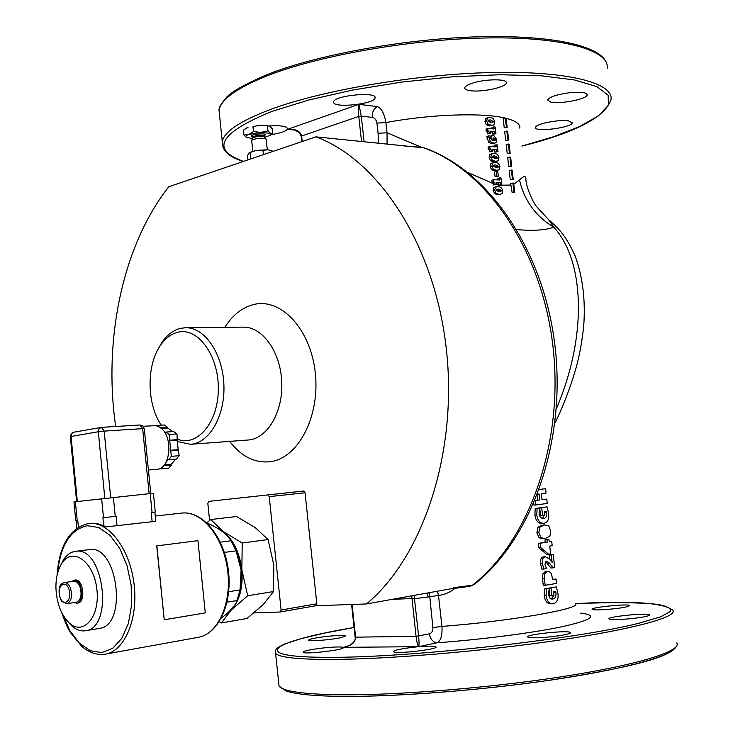 <?xml version="1.0" encoding="UTF-8"?>
<svg xmlns="http://www.w3.org/2000/svg" width="733" height="733" viewBox="0 0 733 733"><rect width="100%" height="100%" fill="white"/><g stroke="black" fill="none" stroke-linecap="round" stroke-linejoin="round"><path stroke-width="1.1" d="M309.537 649.997C320.761 647.66 342.155 646.066 343.053 647.523L343.081 647.56C346.086 649.704 304.012 654.688 303.123 652.288C302.802 651.701 304.937 650.941 309.537 649.997M327.55 636.336C337.904 635.3 343.896 635.154 345.518 635.914L341.285 637.563C331.582 639.799 308.749 641.659 308.446 640.248C309.051 639.075 315.419 637.774 327.55 636.336M626.083 606.988C616.673 609.132 592.255 610.8 592.136 609.334C589.845 607.419 629.07 603.479 629.711 605.559L626.083 606.988M393.566 651.527C392.751 649.859 414.402 646.469 427.449 646.176C432.488 646.048 435.329 646.277 435.952 646.873C439.168 649.31 394.601 654.358 393.63 651.664L393.566 651.527M535.466 637.792C530.839 637.838 528.264 637.582 527.733 637.014C524.846 634.512 569.303 629.876 570.356 632.57C572.519 634.173 548.889 637.719 535.466 637.792M632.396 618.524C619.092 619.806 611.285 619.944 608.986 618.918C606.411 616.691 648.751 612.486 649.566 614.895C649.337 616.004 643.62 617.213 632.396 618.524M429.373 592.658L432.891 627.585C432.919 631.058 431.764 633.138 429.41 633.834C430.408 639.304 432.928 642.291 436.987 642.795C440.808 641.082 442.466 635.621 441.944 626.413L438.499 595.453L437.445 591.219M427.971 592.915L427.623 597.019L438.499 595.453C444.546 594.756 450.044 592.383 455.01 588.324M376.945 123.08L385.888 122.567C384.404 113.725 381.6 108.411 377.477 106.624C373.775 108.447 372.025 112.048 372.236 117.417C374.664 117.894 376.24 119.781 376.945 123.08L378.081 133.287L387.024 132.765L385.888 122.567C429.996 114.238 482.461 112.442 505.174 118.105M302.234 141.487L301.648 135.999C300.292 131.005 295.61 128.779 287.574 129.32L291.569 129.347C292.137 128.761 294.776 129.906 299.476 132.774L301.208 136.329M516.792 229.576C532.836 231.023 545.187 230.235 553.818 227.203C584.439 260.527 587.811 335.21 556.329 408.886M387.088 144.089L387.024 132.765L421.732 147.342M411.754 595.828L416.051 636.326C416.747 641.906 417.627 645.361 418.69 646.68C419.184 645.196 419.157 641.65 418.598 636.052L414.118 595.398M344.794 647.065L343.053 647.34C351.171 646.002 355.358 642.63 355.606 637.234L352.078 604.459M364.099 141.744L361.277 116.135L358.913 104.324C358.309 106.908 358.263 110.94 358.776 116.41L361.543 141.487M519.523 180.089C524.407 200.76 535.841 216.464 553.818 227.203L548.596 219.653L536.4 206.449C533.642 203.252 526.651 188.903 525.882 179.906C526.056 175.434 523.93 175.499 519.523 180.089L513.778 184.111M539.277 489.442L545.554 488.719L546.067 493.107L541.311 493.712L542.008 499.695L546.754 499.063L547.267 503.461L535.878 504.973L535.365 500.547L539.818 499.979L539.121 493.987L537.5 494.189M541.999 499.613L546.754 499.063M535.878 504.973L533.972 505.138L533.771 503.342M534.962 500.529L537.811 500.163L537.207 494.94M542.979 538.746L539.121 537.784L536.913 532.772L537.958 527.274L542.237 525.103L544.949 524.865M549.558 558.922L549.118 555.119L553.213 554.634L554.716 567.553L553.03 567.873L549.548 563.136L546.314 561.185L544.903 564.263L546.506 568.597L543.84 569.046L542.438 563.769C542.044 559.526 543.025 557.19 545.398 556.768L549.851 559.252L552.123 562.44L551.253 554.982L553.213 554.634M553.03 567.873L550.886 567.993L545.554 561.524M543.84 569.046L541.907 569.138L540.523 563.851C540.129 559.618 541.091 557.291 543.4 556.878L544.014 556.842M548.999 588.324L556.365 586.867L557.932 593.354C558.601 599.154 557.098 602.572 553.397 603.625L552.398 603.726C549.026 603.589 546.937 600.858 546.112 595.535L546.461 588.837L549.31 588.315L548.348 594.509L549.768 598.073L552.819 599.035C555.357 598.366 556.384 596.186 555.889 592.493L555.742 591.384L553.617 591.815L554.011 595.233L551.903 595.654L551.014 587.921L556.365 586.867M550.565 603.781L550.373 603.79C547.075 603.653 545.013 600.913 544.188 595.59L544.518 588.901L549.31 588.315M551.225 598.989L553.781 595.288M553.827 593.62L553.635 591.806M551.903 595.654L549.851 595.727L549.118 589.369M545.205 585.548L544.408 578.667L544.692 573.875L547.469 571.254L550.391 572.281L551.601 574.278L552.6 579.666L556.045 578.988L556.558 583.413L543.281 585.612L542.484 578.74L542.75 573.948L545.462 571.346L547.835 571.209M552.563 579.363L556.045 578.988M548.596 554.194L546.525 554.322L538.902 547.771L538.398 543.345L545.196 542.292L544.921 539.909L546.845 539.598L548.971 539.451L549.246 541.824L551.702 541.412L552.196 545.673L549.741 546.085L550.639 553.846L548.596 554.194L540.817 547.661L540.303 543.235L547.276 542.145L547.001 539.763L548.971 539.451M549.219 541.623L551.702 541.412M539.68 507.923L547.075 506.86L548.632 513.357C549.301 519.101 547.78 522.391 544.078 523.215L543.648 523.261C539.974 523.316 537.683 520.522 536.776 514.878L537.133 508.271L539.992 507.896L539.021 513.97L540.441 517.562L543.501 518.662C546.048 518.139 547.075 516.05 546.589 512.376L546.433 511.277L544.307 511.579L544.701 514.978L542.585 515.272L541.696 507.593L547.075 506.86M543.318 523.28L541.614 523.426C538.022 523.463 535.777 520.668 534.879 515.033L535.209 508.436L539.992 507.896M542.255 518.634L544.509 515.006M544.537 513.586L544.317 511.57M542.585 515.272L540.551 515.436L539.8 508.922M537.811 500.163L539.818 499.979M539.259 489.497L545.554 488.719M544.28 524.938L548.715 525.836L550.666 530.839L549.915 536.29L544.793 538.627L541.064 537.655L538.819 532.644L539.9 527.128L544.28 524.938L542.237 525.103M539.121 537.784L541.064 537.655M549.118 555.119L551.253 554.982M544.518 588.901L546.461 588.837M548.962 588.003L551.014 587.921M538.902 547.771L540.817 547.661M538.398 543.345L540.303 543.235M545.196 542.292L547.276 542.145M544.921 539.909L547.001 539.763M535.209 508.436L537.133 508.271M539.662 507.767L541.696 507.593M493.236 183.607L492.164 182.526L493.886 181.958L493.621 179.704L500.034 180.006L499.787 177.89L501.07 177.982L501.858 184.771L498.724 185.238L500.575 184.689L500.327 182.517L496.287 182.306L496.543 184.478L493.511 184.991L493.236 183.607L467.911 172.512M492.164 182.526L491.898 180.272L493.621 179.704M498.083 179.897L497.918 178.458L499.787 177.89M514.731 192.303L513.961 192.193L512.889 183.048L513.659 183.168L514.731 192.303L512.926 192.724L512.147 192.623L510.892 185.046L500.282 185.22M510.892 185.046L510.727 183.562L512.889 183.048M508.675 140.278L505.743 140.699L504.68 131.601L506.842 131.024L507.612 131.18L508.675 140.278L507.905 140.131L506.842 131.024M511.698 166.263L508.757 166.675L507.703 157.549L509.866 157.009L510.635 157.146L511.698 166.263L510.928 166.134L509.866 157.009M495.948 133.754L494.665 133.635L494.418 131.482L490.377 131.152L490.624 133.324L487.601 133.855L487.207 132.151L486.254 131.372L487.967 130.749L487.711 128.495L494.124 128.981L493.877 126.873L495.16 127.001L495.948 133.754L492.796 134.249L492.549 132.096L490.459 131.913M486.254 131.372L485.997 129.127L487.711 128.495M492.173 128.816L492.017 127.496L493.877 126.873M498.028 151.704L496.745 151.594L496.488 149.431L492.457 149.156L492.704 151.319L489.681 151.85L489.287 150.137L488.334 149.367L490.047 148.762L489.791 146.508L496.204 146.93L495.957 144.822L497.24 144.932L498.028 151.704L494.876 152.189L494.628 150.027L492.539 149.871M488.334 149.367L488.077 147.122L489.791 146.508M494.253 146.783L494.088 145.418L495.957 144.822M498.22 170.111L494.647 170.807L491.568 169.754L490.185 166.648L490.89 163.624L491.953 163.038M498.293 176.186L495.068 176.68L494.537 172.099L496.342 171.531L497.762 171.614L498.293 176.186L496.873 176.112L496.342 171.531M497.203 161.104L493.602 161.81L490.533 160.747L489.149 157.632L489.855 154.617L490.89 154.049M490.065 136.695L490.963 136.017M495.096 143.027L491.916 143.732L488.627 142.284L486.849 136.475L488.563 135.852L490.13 135.944L490.084 137.667L492.274 140.461L491.476 138.225L491.706 136.347L492.613 135.458L493.63 135.339L496.754 139.417L496.351 142.138L495.316 142.953L493.74 143.127L490.368 141.671L488.563 135.852M493.144 125.141L489.452 125.884L486.373 124.766L484.989 121.651L485.704 118.664L486.62 118.141M513.21 179.273L510.269 179.677L509.215 170.551L511.377 170.019L512.147 170.148L513.21 179.273L512.44 179.154L511.377 170.019M510.186 153.27L507.254 153.673L506.191 144.566L508.354 144.016L509.123 144.154L510.186 153.27L509.417 153.124L508.354 144.016M507.163 127.313L504.231 127.725L503.177 118.636L505.33 118.059L506.109 118.224L507.163 127.313L506.393 127.157L505.33 118.059M498.697 185.238L496.525 184.487M500.932 194.263L498 194.767L494.876 193.75L493.245 190.727L493.767 187.749L494.876 187.135M498.669 184.945L498.449 183.076L496.36 182.957M504.231 127.725L506.393 127.157M507.254 153.673L509.417 153.124M510.269 179.677L512.44 179.154M490.34 117.362L493.382 118.526L494.693 121.669L494.079 124.619L493.382 125.059L491.257 125.261L488.105 124.124L486.694 121.009L487.427 118.013L490.34 117.362M486.373 124.766L488.105 124.124M490.643 119.946L493.336 121.531L492.814 122.567L490.963 122.677L488.178 121.101L488.7 120.075L490.643 119.946L488.224 120.542M491.44 122.704L488.838 120.578M495.105 138.436L495.508 139.316L494.848 140.489L493.263 140.544L493.08 138.326L495.105 138.436L492.942 138.775M493.978 140.608L495.306 140.177M493.566 140.58L493.245 139.041M494.5 153.307L497.542 154.416L498.852 157.549L498.238 160.527L497.441 161.031L495.416 161.223L492.264 160.151L490.863 157.036L491.596 154.022L494.5 153.307M490.533 160.747L492.264 160.151M494.802 155.9L497.496 157.439L496.919 158.511L495.123 158.64L492.338 157.109L492.915 156.047L494.802 155.9L492.42 156.468M495.554 158.658L495.627 158.026L492.988 156.486M495.068 176.68L496.873 176.112M502.068 193.631L499.255 194.392L496.104 193.365L494.702 190.259L495.426 187.217L498.339 186.448L501.372 187.511L502.682 190.626L502.068 193.631M494.876 193.75L496.104 193.365M498.632 189.05L501.326 190.543L500.685 191.661L498.962 191.789L496.177 190.314L496.809 189.206L498.632 189.05L496.333 189.545M499.558 191.808L499.649 191.029L496.956 189.554M498.449 183.076L500.327 182.517M493.511 184.991L495.251 184.432L494.857 182.719L493.886 181.958M496.543 184.478L495.251 184.432M493.117 183.277L494.857 182.719M501.858 184.771L500.575 184.689M495.545 162.314L498.577 163.404L499.897 166.538L499.274 169.525L498.449 170.038L496.461 170.239L493.309 169.176L491.907 166.07L492.631 163.038L495.545 162.314M491.568 169.754L493.309 169.176M495.847 164.907L498.541 166.437L497.945 167.518L496.168 167.646L493.382 166.134L493.969 165.053L495.847 164.907L493.474 165.466M496.589 167.665L496.662 167.005L494.033 165.484M494.876 152.189L496.745 151.594M494.628 150.027L496.488 149.431M492.704 151.319L491.422 151.245L491.018 149.532L490.047 148.762M489.681 151.85L491.422 151.245M489.287 150.137L491.018 149.532M492.796 134.249L494.665 133.635M492.549 132.096L494.418 131.482M490.624 133.324L489.332 133.232L488.938 131.528L487.967 130.749M487.601 133.855L489.332 133.232M487.207 132.151L488.938 131.528M512.147 192.623L513.961 192.193M508.757 166.675L510.928 166.134M505.743 140.699L507.905 140.131M452.261 588.553L450.41 588.892M315.923 136.851L424.224 147.883C488.792 170.56 543.666 250.045 554.991 345.82C566.334 441.614 531.81 539.158 474.333 584.32L472.446 585.227L453.809 587.655L452.829 588.452L366.482 603.946C422.959 557.272 458.107 452.179 446.278 348.477C434.596 244.721 378.631 159.84 315.923 136.851L168.755 186.75C122.475 245.665 103.161 339.691 115.686 426.487M333.616 102.244L333.625 101.914C333.588 95.528 377.202 91.268 375.058 97.855C375.003 104.068 333.378 108.484 333.616 102.244M471.676 83.425C484.275 78.88 507.722 78.568 506.301 82.902C506.43 86.98 483.725 92.129 471.64 90.846C466.958 90.397 464.649 89.399 464.713 87.85C465.006 86.412 467.324 84.936 471.676 83.425M569.743 92.697C580.747 91.698 586.574 92.404 587.206 94.814C587.536 99.019 559.93 104.453 550.694 102.061L547.652 99.99C549.42 96.903 556.778 94.465 569.743 92.697M568.249 120.817L572.198 122.759C572.4 127.661 534.073 132.554 535.493 127.46L535.896 126.69C538.334 123.318 559.508 119.452 568.249 120.817M264.833 137.245L270.358 135.257L271.155 134.231L270.477 133.342L272.713 133.553L272.19 128.651L269.46 126.049L260.105 125.169L269.258 125.957C280.831 125.279 286.933 126.241 287.528 128.816C286.429 131.17 281.06 133.085 271.421 134.542M209.583 520.485L207.833 503.369L208.823 501.372L303.563 491.009L305.047 492.778L316.839 603.79L315.74 605.76L366.482 603.946M229.649 441.376C241.239 456.439 254.69 463.229 269.982 461.744C297.955 458.629 320.202 416.701 315.282 372.914C310.774 329.044 280.821 297.396 253.499 304.571C242.137 307.521 232.581 315.108 224.829 327.33M177.578 441.578L190.507 444.29L248.075 440.011C267.179 438.911 283.158 412.184 281.765 382.049C280.62 351.913 262.441 326.625 243.31 327.138L185.596 327.724L180.51 328.347C173.235 330.18 166.959 334.963 161.7 342.714L157.228 350.832M160.298 423.647L161.178 425.186M190.507 444.29C209.473 443.208 225.324 415.638 223.886 384.495C222.695 353.343 204.571 327.202 185.596 327.724M177.551 439.186C197.369 447.249 218.397 422.245 218.324 388.747C218.681 355.276 197.782 327 177.835 332.223C171.046 333.918 165.191 338.38 160.27 345.628C146.27 365.611 146.783 404.304 161.278 425.177M316.839 603.79L281.115 610.012L280.024 612.018L315.74 605.76M280.024 612.018L254.122 612.861M267.756 494.83L269.24 496.635L305.047 492.778M269.24 496.635L281.115 610.012M247.983 159.886L247.525 155.607L249.275 152.537L250.017 152.519L250.695 158.969M263.422 154.654L262.964 150.329L256.376 150.375L250.017 152.519M273.281 151.31L268.021 149.752L262.964 150.329M249.11 152.62L256.376 150.375L268.021 149.752L271.888 150.686M267.288 149.697L266.161 139.041C261.754 137.621 256.962 138.024 251.804 140.25L251.712 140.699M252.967 126.653L260.105 125.169L252.967 126.653L253.49 131.61L260.866 132.371L267.994 130.877L270.477 133.342L260.866 132.371L248.808 134.451C245.812 135.578 245.042 136.585 246.499 137.465L252.619 138.464M267.463 125.929L267.994 130.877M245.738 128.394L248.047 127.267L243.393 130.107L243.915 135.028L248.808 134.451L253.49 131.61M272.713 133.553L270.495 135.156M246.856 137.63L243.915 135.028M255.166 527.549L236.557 516.518L210.765 519.532L223.226 531.526L242.22 542.997L268.095 539.57L255.166 527.549M206.761 522.831L210.765 519.532M242.22 542.997L241.844 569.798L247.681 595.746L273.528 591.54L273.812 565.088L268.095 539.57M247.681 595.746L231.28 610.012L221.329 622.968L219.204 621.804M221.329 622.968L247.085 618.45L263.184 604.615L273.528 591.54M226.818 613.658L231.28 610.012C239.691 600.547 243.209 587.142 241.844 569.798C239.627 552.526 233.424 539.763 223.226 531.526L217.142 528.108M232.434 543.025C237.153 550.758 240.085 559.7 241.203 569.843L241.368 582.112L239.343 593.538M207.265 523.316L207.925 523.371C217.307 527.623 223.996 532.039 228.018 536.629L231.124 540.762L236.035 550.84L241.084 569.908L240.067 589.909L236.502 602.123C233.955 607.098 228.898 612.431 221.339 618.102M227.056 602.187L237.272 600.501M240.067 589.909L228.723 591.714M224.38 552.425L236.035 550.84M231.124 540.762L220.331 542.173M207.384 523.435L207.925 523.371M152.061 512.385L150.183 493.575L153.408 493.3L155.277 512.028L151.236 512.468L152.152 521.685L106.661 526.844L97.113 523.518L88.904 523.435C108.319 521.026 129.567 548.339 133.956 583.266C138.601 618.166 124.958 650.986 105.442 654.129L198.35 637.298C218.214 634.072 232.141 602.709 227.523 569.596C223.171 536.437 201.667 510.635 181.885 513.063C202.766 510.791 223.886 536.721 228.256 569.486C232.755 602.233 219.24 633.605 198.35 637.298M67.711 621.456L71.962 626.083C76.342 629.885 80.832 631.443 85.44 630.746L99.23 628.447C128.229 625.771 117.573 543.694 89.179 549.631L75.389 551.353C70.799 552.004 66.877 554.762 63.606 559.645L60.656 565.28M85.44 630.746C114.348 628.108 103.692 545.416 75.389 551.353M55.919 587.445C56.523 602.984 60.986 614.831 69.305 622.995C83.709 636.4 100.558 616.022 96.774 588.562C93.512 561.038 72.338 546.461 61.81 563.356C57.852 569.596 55.891 577.622 55.919 587.445M73.703 602.627L77.78 603.076C86.036 602.425 83.351 578.878 75.16 580.005L71.055 581.635M76.562 603.259C84.817 602.608 82.123 579.052 73.932 580.179L73.648 580.206M79.87 586.437C82.206 594.655 81.061 599.915 76.415 602.214L66.923 603.653C71.55 601.353 72.695 596.066 70.359 587.802C68.746 584.164 66.712 582.423 64.275 582.588L73.767 581.251C76.214 581.086 78.248 582.817 79.87 586.437M150.183 493.575L73.951 501.903L75.756 520.668L77.185 520.512L75.362 501.711M117.033 525.708L116.107 516.316L102.895 517.745L103.674 525.68M78.413 527.128L77.771 520.448L77.185 520.512M148.414 470L157.238 469.239C169.708 469.23 173.373 439.195 162.057 429.016L158.795 426.597L155.909 425.653L143.21 426.267M168.984 450.923L168.352 441.944M162.534 466.875L160.82 468.918L160.17 468.433M165.603 463.119L168.104 459.334L168.563 459.664L171.33 456.347L169.121 434.449L165.786 432.085L165.411 432.534L163.285 430.39M156.276 425.717L157.073 425.91M156.468 425.479L164.339 424.984L167.646 427.312L167.729 428.081L161.498 428.484M172.951 431.6L167.729 428.081M165.786 432.085L173.666 431.554L177.019 433.918L177.221 440.084L169.332 440.652M170.294 450.273L178.192 449.668L177.221 440.084M178.192 449.668L179.219 455.715L176.442 459.023L168.563 459.664M164.485 464.777L171.366 464.2L175.801 459.078M171.366 464.2L171.44 464.969L168.7 468.24L160.82 468.918M171.44 464.969L163.798 465.62M178.641 449.989L170.752 450.603M179.219 455.715L171.33 456.347M177.597 439.635L169.708 440.194M177.019 433.918L169.121 434.449M167.646 427.312L160.628 427.76M152.152 521.685L155.781 521.236L154.865 512.074M164.229 619.788L156.725 545.902L197.937 540.642L205.277 612.88L164.229 619.788L156.853 545.893L197.937 540.642M675.185 647.734C670.961 656.438 622.381 669.687 548.449 680.407C474.636 691.127 386.181 697.486 334.34 696.24M676.751 642.896C682.166 650.986 638.718 664.849 561.973 676.706C485.411 688.562 388.206 696.002 332.809 694.692C300.411 693.812 282.489 690.953 279.062 686.097L278.76 683.174M677.063 645.013C672.885 657.528 626.733 668.056 551.647 679.958C477.238 690.944 386.795 697.541 334.065 696.258C310.975 695.699 294.996 693.949 286.108 690.999L279.062 686.097L275.333 650.977L276.24 649.099L278.073 647.413L284.532 644.041L300.997 638.681L324.609 633.092L354.066 627.475C271.604 641.366 243.686 657.574 330.198 657.336C411.002 657.611 576.385 639.277 639.35 623.123L660.69 616.82L670.484 611.441C671.437 608.399 667.057 606.035 657.336 604.359C639.497 602.352 610.763 602.187 575.469 603.671C631.021 600.446 663.466 602.636 672.802 610.241C678.034 616.82 634.448 629.079 557.749 640.312C481.233 651.536 384.239 659.508 329.062 659.462C296.783 659.352 278.98 657.327 275.654 653.387L275.306 651.17M346.324 646.68L343.053 647.34L418.69 646.68L436.987 642.795C481.618 639.579 533.45 632.836 563.026 626.513C592.429 619.797 598.32 615.326 580.692 613.109M575.405 603.598C582.992 608.436 510.095 621.3 441.944 626.413L432.891 627.585M469.615 586.373L472.446 585.227C529.134 541.027 564.364 442.64 552.884 345.793C541.54 248.899 486.025 169.378 423.124 147.617L421.695 147.333M301.309 137.291L301.529 141.726M519.834 128.165C520.348 124.097 515.775 120.817 506.118 118.334M377.477 106.624L358.913 104.324L287.574 129.32L295.078 130.107M378.081 133.287L378.576 143.219M301.776 141.643L301.648 135.999L358.776 116.41L361.277 116.135L372.236 117.417M411.937 599.008L427.623 597.019M429.41 633.834L416.051 636.326L355.111 637.169M414.447 598.412L391.889 599.383M536.913 532.772L538.819 532.644M537.958 527.274L539.9 527.128M547.469 563.256L549.548 563.136M540.523 563.851L542.438 563.769M543.4 556.878L545.398 556.768M544.188 595.59L546.112 595.535M551.619 599.081L552.819 599.035M553.745 592.594L555.889 592.493M545.462 571.346L547.469 571.254M542.484 578.74L544.408 578.667M542.75 573.948L544.692 573.875M534.879 515.033L536.776 514.878M542.997 518.707L543.501 518.662M544.454 512.569L546.589 512.376M489.452 125.884L491.257 125.261M484.989 121.651L486.694 121.009M485.704 118.664L487.427 118.013M491.476 122.154L493.336 121.531M491.916 143.732L493.74 143.127M488.627 142.284L490.368 141.671M486.914 138.171L488.618 137.557M490.295 138.629L491.476 138.225M490.047 136.915L491.706 136.347M493.639 139.921L495.508 139.316M493.153 138.216L494.024 137.932M493.602 161.81L495.416 161.223M489.149 157.632L490.863 157.036M489.855 154.617L491.596 154.022M495.627 158.026L497.496 157.439M498 194.767L499.255 194.392M493.245 190.727L494.702 190.259M493.767 187.749L495.426 187.217M499.649 191.029L501.326 190.543M494.647 170.807L496.461 170.239M490.185 166.648L491.907 166.07M490.89 163.624L492.631 163.038M496.662 167.005L498.541 166.437M521.933 146.069L553.763 136.677L579.84 126.433L598.559 115.777L608.417 105.186L608.152 95.253L596.9 86.631L574.498 79.961L541.66 75.838L500.089 74.72L452.463 76.8L402.225 82.014L353.123 89.957L308.74 100.018L272.044 111.379C219.46 132.847 209.968 149.514 243.567 161.388M521.933 146.105C575.707 132.581 605.421 117.014 611.056 99.413C613.393 82.93 567.864 70.826 491.898 72.53C416.106 74.17 322.392 90.15 270.514 109.455C240.186 120.945 224.115 131.674 222.282 141.643L222.695 146.701M607.281 68.196C609.444 50.339 563.805 36.787 487.885 37.924C412.138 38.996 318.617 55.451 266.94 75.902C236.732 88.088 220.761 99.578 219.03 110.381L219.643 116.336M266.024 138.867L264.622 136.97C261.003 135.797 257.081 136.127 252.848 137.96L252.748 138.171M264.512 136.814L264.439 136.622C260.921 135.257 257.054 135.578 252.848 137.593L252.867 137.777M264.421 136.448L264.375 135.99C260.856 134.625 256.99 134.945 252.775 136.961L252.793 137.144M264.265 135.687C271.183 132.022 245.298 134.597 252.839 136.824M155.268 516.032L181.894 513.063M57.522 573.389C60.39 545.242 70.35 529.345 87.392 525.698L98.854 527.558L110.014 535.347L119.745 548.421L127.047 565.592L131.143 585.163L131.601 605.156L128.367 623.517L121.797 638.406L112.607 648.393L101.75 652.59L90.306 650.73L79.347 643.153L69.864 630.673L62.681 614.492M68.719 588.599C72.952 598.834 64.385 608.198 60.298 597.917C56.111 587.811 64.55 578.337 68.719 588.599M115.255 516.408L113.368 497.221M103.509 517.681L101.63 498.504M74.051 432.177L71.431 433.46L70.341 436.621L98.314 431.737L99.138 428.603L101.493 427.366L104.159 431.105L142.66 428.64L139.966 424.984L101.649 427.366M149.147 493.675L142.66 428.64L144.282 428.649L150.76 493.52M144.282 428.622L142.862 425.937L139.966 424.984L101.493 427.366L73.676 432.223L72.118 433.084L71.046 436.447L77.332 501.464M104.81 498.128L98.314 431.737L104.159 431.105L110.674 497.496M451.189 588.828L469.706 586.363L473.994 584.595M423.986 147.8L421.823 147.342M344.537 647.111L349.32 645.489C353.81 642.841 355.743 640.083 355.12 637.197M351.593 604.478L355.111 637.188M554.945 423.033C566.16 400.951 575.771 370.788 577.888 360.792C580.279 350.392 581.718 343.695 583.725 325.8C585.594 299.944 582.717 276.625 575.084 255.854C565.94 235.953 560.232 230.226 549.97 220.77M544.793 538.627L542.786 538.764M545.682 556.732L543.749 556.842M552.398 603.726L550.373 603.79M543.648 523.261L541.614 523.426M488.068 117.61L486.345 118.242M492.613 135.458L490.817 136.063M492.347 153.554L490.615 154.141M496.305 186.686L494.61 187.217M493.419 162.552L491.687 163.129M421.814 147.351L403.746 145.904M606.823 63.899C601.839 45.932 553.268 34.927 479.18 36.751C405.257 38.721 317.288 54.718 267.572 74.4C243.64 84.744 229.667 92.752 225.645 98.424C220.908 104.059 218.7 108.044 219.03 110.381L222.282 141.643C221.742 150.347 228.751 156.954 243.301 161.471M375.058 97.855L374.984 97.223M506.301 82.902L506.237 82.325M287.528 128.816L287.473 128.257M160.27 345.628L161.7 342.714M252.812 151.145L251.685 140.479M252.894 136.75L251.804 140.25M105.442 654.129C97.04 655.357 89.096 652.727 81.601 646.231L70.322 632.377C67.683 627.659 66.593 626.33 61.709 612.651M57.046 575.442C59.281 545.224 69.855 527.897 88.748 523.454M69.305 622.995L71.962 626.083M61.81 563.356L63.606 559.645M64.275 582.588C61.407 583.431 59.794 585.218 59.455 587.948C58.035 593.125 60.958 601.454 62.168 601.573L66.923 603.653M76.617 501.555L70.341 436.621M76.892 528.145L76.168 520.622"/></g></svg>
